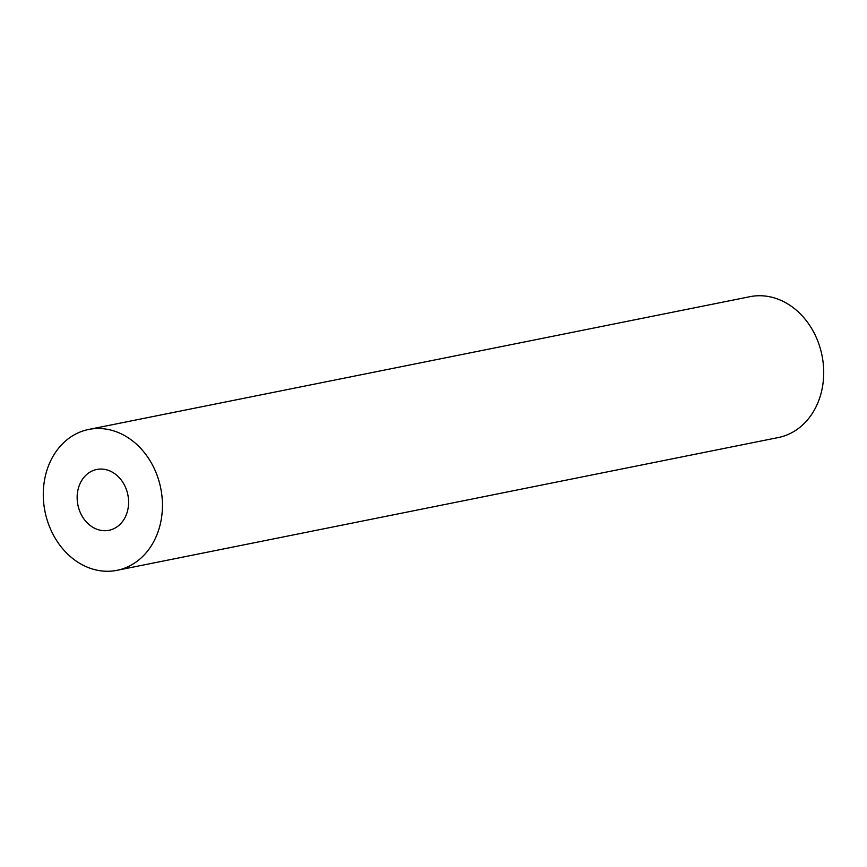<?xml version="1.0" encoding="UTF-8"?>
<svg xmlns="http://www.w3.org/2000/svg" width="867" height="867" viewBox="0 0 867 867"><rect width="100%" height="100%" fill="white"/><g stroke="black" fill="none" stroke-linecap="round" stroke-linejoin="round"><path stroke-width="1.3" d="M77.174 498.958A31.017 25.49 -101.4 0 0 108.982 530.301A31.017 25.49 -101.4 0 0 128.576 500.812A31.017 25.49 -101.4 0 0 96.768 469.47A31.017 25.49 -101.4 0 0 77.174 498.958M88.727 429.447L749.988 296.677A71.842 59.032 78.6 0 1 823.65 369.266A71.842 59.032 78.6 0 1 778.273 437.553L117.012 570.323A71.842 59.032 78.6 0 1 43.35 497.734A71.842 59.032 78.6 0 1 88.727 429.447A71.842 59.032 78.6 0 1 162.389 502.036A71.842 59.032 78.6 0 1 117.012 570.323"/></g></svg>
